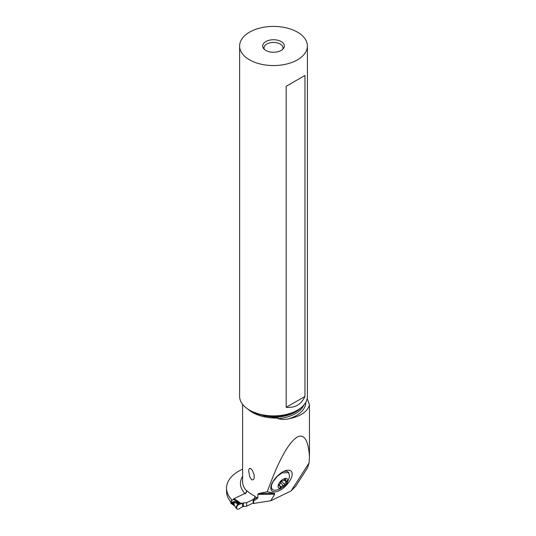 <?xml version="1.0" encoding="UTF-8"?>
<svg xmlns="http://www.w3.org/2000/svg" width="536" height="536" viewBox="0 0 536 536"><rect width="100%" height="100%" fill="white"/><g stroke="black" fill="none" stroke-linecap="round" stroke-linejoin="round"><path stroke-width="0.8" d="M232.189 500.222A8.134 5.085 -55.5 0 1 231.351 500.785L231.003 501.589A0.543 0.342 124.5 0 0 230.795 502.078L230.795 503.07A0.543 0.342 124.5 0 0 231.003 503.351M246.493 492.658L234.118 498.654A2.171 1.36 124.5 0 0 233.401 499.177M246.64 506.205L253.153 503.049L246.64 506.205L243.471 506.527A2.171 1.253 0 0 0 242.748 506.681L242.748 506.681A2.171 1.253 180 0 1 243.471 506.527L246.64 506.205L246.64 502.661L257.052 497.616L246.64 502.661L243.471 502.982A2.171 1.253 0 0 0 242.748 503.137L240.919 503.331L234.54 501.482L233.857 502.172L237.837 503.78L235.9 507.786L236.289 508.202L237.837 503.78L239.029 503.271L236.195 503.083L237.321 502.051M246.64 502.661L243.471 502.982A2.171 1.253 180 0 0 242.748 503.137L239.177 504.45L242.453 503.257L242.453 506.801L239.177 508.785A2.714 1.695 -55.5 0 1 238.319 509.2A2.714 1.695 -55.5 0 1 237.08 508.952A2.714 1.695 -55.5 0 1 236.999 506.48A2.714 1.695 -55.5 0 1 239.177 504.45L238.024 503.873L239.981 503.116M236.316 508.228L237.08 508.952M233.354 504.791L233.843 505.173L233.843 504.175L232.865 501.904L234.54 501.482M239.873 503.083L239.029 503.271L239.163 502.862M235.92 507.8L233.87 504.617C234.534 504.028 234.245 503.116 233.006 501.89L233.857 502.172M234.172 505.642L230.902 503.317M231.679 500.577L231.679 499.679A41.553 23.993 180 0 1 226.54 488.122A41.553 23.993 180 0 1 238.714 471.157A41.553 23.993 180 0 1 242.607 469.168M234.594 498.983L232.189 500.148A48.957 28.267 180 0 1 231.679 499.679M245.26 493.817L246.949 490.675A33.54 19.363 0 0 0 252.436 494.842A33.54 19.363 0 0 0 254.975 496.162L254.667 497.89L253.629 499.103M254.975 496.718A33.54 19.363 0 0 0 257.856 497.931L257.856 494.453L274.727 494.185L270.767 500.778L291.061 490.943L295.651 486.286L307.657 467.66M307.63 467.64L309.098 462.963L309.46 456.344C308.28 440.431 304.368 433.912 297.715 436.78C288.656 442.073 278.512 460.397 267.29 491.76L258.573 493.529L257.856 494.453M309.46 456.344L309.46 404.901L307.195 398.55M305.788 402.315A32.267 18.633 180 0 1 288.71 418.81C300.542 416.432 307.456 411.795 309.46 404.901M288.71 418.81C285.078 419.655 281.521 419.608 278.043 418.656A31.182 18.003 0 0 0 303.812 405.102M301.004 407.782A31.182 18.003 180 0 1 273.93 417.276L278.043 418.053L278.043 418.656M252.436 470.387L250.868 468.638L249.722 468.33L248.992 469.127L248.697 471.137L249.776 476.826L251.351 479.459L252.436 480.028L253.736 479.197L254.232 477.596L254.151 474.863L252.436 470.387M226.54 488.122L226.54 491.331A41.553 23.993 0 0 0 230.815 501.924M257.856 497.931L255.156 500.148L253.461 500.242A1.353 0.784 180 0 1 253.146 499.74L253.146 502.949A1.353 0.784 0 0 0 253.461 503.458L270.767 500.778M253.675 503.606L253.675 500.396M267.29 491.76L274.432 493.274L274.727 494.185M309.098 462.963L291.061 490.943M275.243 478.393A13.373 6.412 134.5 0 0 270.807 487.76A13.373 6.412 134.5 0 0 272.69 491.472A13.373 6.412 134.5 0 0 287.216 484.283L287.731 483.666A13.373 6.412 134.5 0 0 290.284 470.595A13.373 6.412 134.5 0 0 287.973 470.179A13.373 6.412 134.5 0 0 275.765 477.777L275.243 478.393M273.93 417.276L264.529 416.016L251.29 411.286L249.253 409.993M239.619 45.996L239.619 396.325A33.895 19.571 0 0 0 249.548 410.167L251.016 411.012A31.818 18.371 0 0 0 296.019 411.012L297.487 410.167A33.895 19.571 0 0 0 307.409 396.325L307.409 45.996A33.895 19.571 180 0 1 286.485 64.072A33.895 19.571 180 0 1 249.548 59.831A33.895 19.571 180 0 1 239.619 45.996A33.895 19.571 180 0 1 260.543 27.912A33.895 19.571 180 0 1 297.487 32.153A33.895 19.571 180 0 1 307.409 45.996M251.016 411.012L249.548 410.167A33.895 19.571 0 0 0 297.487 410.167M281.186 41.567A10.847 6.264 0 0 0 267.364 40.837A10.847 6.264 0 0 0 263.612 48.548A10.847 6.264 0 0 0 265.849 50.424A10.847 6.264 0 0 0 283.417 48.548A10.847 6.264 0 0 0 281.186 41.567M304.957 75.442L286.17 86.289L286.17 407.333C294.974 408.117 301.239 404.499 304.957 396.486L304.957 75.442L286.17 86.289M286.17 407.333L304.957 396.486M282.673 49.352A9.494 5.481 0 0 0 283.008 47.912A9.494 5.481 0 0 0 280.228 44.039A9.494 5.481 0 0 0 269.883 42.847A9.494 5.481 0 0 0 264.027 47.912A9.494 5.481 0 0 0 264.355 49.352M270.881 486.896L272.268 489.448L271.384 487.559L271.591 484.993L272.811 481.985L277.621 475.988L282.057 472.906L288.79 472.611L289.554 476.705C287.839 481.831 286.311 484.738 284.985 485.428L280.536 488.644L276.375 490.139L273.963 490.273L272.268 489.448M288.79 472.611L288.281 472.115A11.799 5.655 134.5 0 0 284.73 471.318A11.799 5.655 134.5 0 0 282.914 471.814M283.631 478.99C289.869 475.727 288.2 484.611 282.016 487.579C275.785 490.936 277.487 481.824 283.631 478.99M281.735 480.886A0.898 0.429 134.5 0 0 280.931 481.998A2.204 1.059 -45.5 0 1 279.37 484.47A0.898 0.429 134.5 0 0 278.807 485.616A0.898 0.429 134.5 0 0 279.142 485.663A2.204 1.059 -45.5 0 1 279.986 485.77A2.204 1.059 -45.5 0 1 280 486.929A0.898 0.429 134.5 0 0 280.006 487.398A0.898 0.429 134.5 0 0 280.522 487.371A0.898 0.429 134.5 0 0 281.045 486.943A2.204 1.059 -45.5 0 1 282.331 485.891A2.204 1.059 -45.5 0 1 283.45 485.737A0.898 0.429 134.5 0 0 283.906 485.676A0.898 0.429 134.5 0 0 284.716 484.564A2.204 1.059 -45.5 0 1 286.271 482.092A0.898 0.429 134.5 0 0 286.84 480.946A0.898 0.429 134.5 0 0 286.505 480.899A2.204 1.059 -45.5 0 1 285.661 480.792A2.204 1.059 -45.5 0 1 285.641 479.633A0.898 0.429 134.5 0 0 285.641 479.164A0.898 0.429 134.5 0 0 285.125 479.191A0.898 0.429 134.5 0 0 284.603 479.62A2.204 1.059 -45.5 0 1 283.316 480.671A2.204 1.059 -45.5 0 1 282.191 480.826A0.898 0.429 134.5 0 0 281.735 480.886M279.142 485.663L278.754 485.288M280.475 482.306L281.125 481.04M242.453 506.801L239.177 508.785A2.714 1.695 -55.5 0 1 238.319 509.2A2.714 1.695 -55.5 0 1 236.711 507.351A2.714 1.695 -55.5 0 1 239.177 504.45M234.118 498.654L240.919 503.331M243.471 502.982L243.471 506.527M238.125 502.426L233.73 499.405M233.354 502.909L231.177 501.415M230.795 503.07L233.843 505.173M233.843 504.175L230.795 502.078M242.607 476.39A35.711 20.616 0 0 0 244.885 493.435M242.607 404.365L242.607 481.697A33.54 19.363 0 0 0 246.949 491.224M278.043 418.053A33.54 19.363 180 0 1 252.436 412.412A33.54 19.363 180 0 1 247.853 409.115M253.428 499.371A35.711 20.616 0 0 0 255.156 500.148M253.461 500.242L253.461 503.458M274.432 493.274L258.573 493.529M286.465 483.693L287.216 484.283M287.731 483.666L286.928 483.03M285.641 479.633L285.165 479.171M286.271 482.092L284.194 480.048M284.716 484.564L281.3 481.214M283.45 485.737L280.676 483.016M281.045 486.943L280.14 486.065M283.47 471.519L284.73 471.318M284.536 479.693L285.661 480.792M279.008 484.812L279.986 485.77"/></g></svg>
